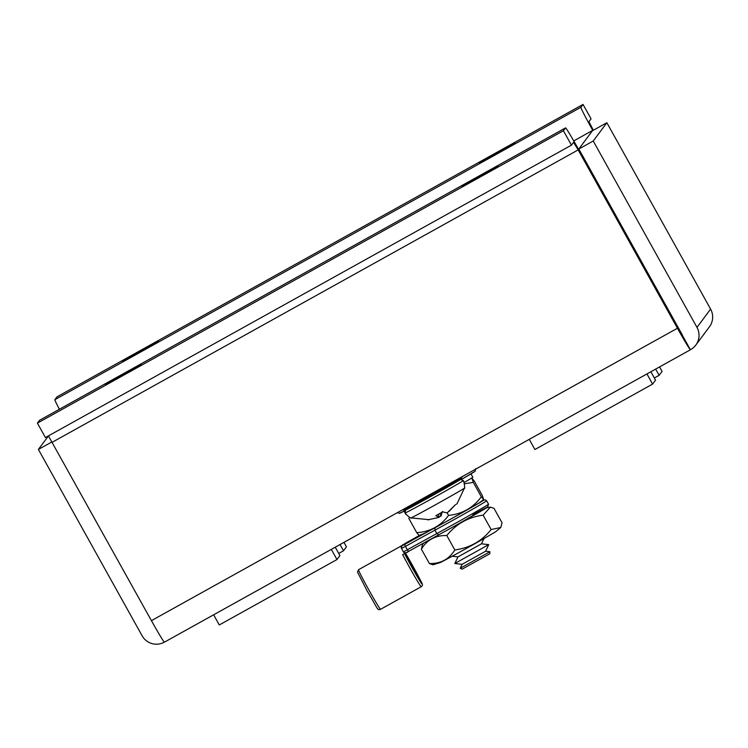 <?xml version="1.0" encoding="UTF-8"?>
<svg xmlns="http://www.w3.org/2000/svg" width="748" height="748" viewBox="0 0 748 748"><rect width="100%" height="100%" fill="white"/><g stroke="black" fill="none" stroke-linecap="round" stroke-linejoin="round"><path stroke-width="1.12" d="M105.346 384.453L141.194 364.519L105.346 384.453M461.984 186.215L497.822 166.271L461.984 186.215M122.616 361.284L158.464 341.34L122.616 361.284M479.253 163.036L515.101 143.102L479.253 163.036M682.363 335.375L690.432 349.755A25.516 0.888 -119.1 0 1 690.423 349.765A25.516 0.888 -119.1 0 1 677.445 328.25L578.176 149.899L573.585 142.288L571.453 145.149L563.431 130.732L565.563 127.88A25.516 0.888 -119.1 0 1 565.572 127.871A25.516 0.888 -119.1 0 1 578.55 149.394L682.419 335.347M696.977 327.381L710.6 309.102L606.862 122.728L593.239 141.007L696.977 327.381A16.334 16.316 -143.3 0 1 690.656 349.578L690.507 349.662M592.827 130.526L592.734 130.358A25.516 0.888 -119.1 0 1 580.915 107.282L583.038 104.43L591.06 118.838L588.938 121.69L593.332 130.246M59.382 409.25A25.516 0.888 -119.1 0 1 54.875 399.694L57.007 396.842L583.038 104.43M164.392 642.177L690.423 349.765L164.401 642.167A25.516 0.888 -119.1 0 1 164.392 642.177A25.516 0.888 -119.1 0 1 151.414 620.653L48.414 435.888M563.431 130.732L37.4 423.144L45.422 437.552L571.453 145.149M37.4 423.144L39.532 420.292A25.516 0.888 -119.1 0 1 39.541 420.283A25.516 0.888 -119.1 0 1 39.55 420.273L565.563 127.88L39.541 420.283M164.317 642.158A16.334 16.316 -143.3 0 1 142.129 635.809L38.391 449.436L51.921 441.909M38.391 449.436L48.442 435.944M606.862 122.728L592.453 130.732L578.83 149.011L682.485 335.244M593.239 141.007L578.83 149.011M710.6 309.102A16.334 16.316 36.7 0 1 709.431 326.792L695.808 345.071M462.124 569.153L489.716 553.819L489.94 551.725L460.235 568.274L462.105 564.31L485.592 551.248L488.725 544.628L454.84 563.487L457.982 556.895L481.46 543.833L483.975 538.551M404.088 511.136L405.921 514.437A38.279 0.598 -29.1 0 0 406.099 514.4M464.115 482.516A38.279 0.598 -29.1 0 0 472.811 477.205L470.978 473.905M483.685 499.552L479.365 502.75A33.941 0.533 150.9 0 1 450.904 518.972A33.941 0.533 150.9 0 1 424.181 533.464L419.058 535.475L416.767 532.679C430.091 531.753 440.684 525.984 448.557 515.391C462.199 514.026 473.119 507.827 481.319 496.794L483.685 499.552L482.292 495.485L474.279 481.076L471.988 478.271L473.297 482.385L481.319 496.794M408.754 518.27L416.767 532.679M427.828 519.869L439.123 517.345L435.832 515.681L442.704 511.884L447.164 512.904L448.557 515.391M473.297 482.385L464.508 483.778M500.842 527.462L495.541 531.819A33.941 0.533 150.9 0 1 459.188 552.407A33.941 0.533 150.9 0 1 440.357 562.533L433.008 564.777L429.389 563.534C440.581 563.842 449.052 559.317 454.812 549.948C469.651 547.985 481.759 541.187 491.137 529.565L500.842 527.462L502.039 522.768L494.017 508.36L490.398 507.116L483.124 515.157L491.137 529.565M483.124 515.157C468.285 517.12 456.177 523.909 446.799 535.54C435.598 535.231 427.127 539.757 421.367 549.125L422.564 544.432L423.873 542.936M421.367 549.125L429.389 563.534M446.799 535.54L454.812 549.948M404.995 553.296A14.493 0.505 -119.1 0 1 412.298 565.488A14.493 0.505 -119.1 0 1 419.002 578.597A14.493 0.505 -119.1 0 1 411.634 566.376A14.493 0.505 -119.1 0 1 404.911 553.342M472.886 514.689A36.848 0.58 150.9 0 1 486.331 507.957A36.848 0.58 150.9 0 1 454.709 526.022L487.603 507.135L488.538 504.189A38.887 0.608 -29.1 0 1 453.662 524.301A38.887 0.608 -29.1 0 1 436.851 533.558L434.962 530.164A86.992 1.365 -29.1 0 0 405.435 546.386L407.323 549.78A86.992 1.365 150.9 0 1 436.851 533.558L438.749 534.801A89.031 1.393 -29.1 0 0 408.53 551.398L406.192 552.65A2.038 2.038 -143.3 0 1 403.415 551.856L401.526 548.471L405.435 546.386L404.659 544.441A89.031 1.393 150.9 0 1 434.887 527.836L434.962 530.164A38.887 0.608 150.9 0 0 451.783 520.907A38.887 0.608 150.9 0 0 486.649 500.805L485.256 499.786L482.656 500.515A36.848 0.58 -29.1 0 1 450.838 519.065A36.848 0.58 -29.1 0 1 434.887 527.836M405.968 552.763L402.639 554.614A22.655 0.795 -119.1 0 0 409.661 567.62A22.655 0.795 -119.1 0 0 421.189 586.731C424.051 584.356 422.358 584.843 412.438 565.292A20.617 0.72 60.9 0 0 405.407 553.071M402.574 545.114A2.038 2.038 36.7 0 1 402.948 544.853L400.947 546.134L402.518 545.432A2.038 2.038 -143.3 0 0 401.872 545.984A2.038 2.038 -143.3 0 0 401.872 545.993L401.676 546.255A2.038 2.038 -143.3 0 0 401.526 548.471L403.415 551.856L407.323 549.78L408.53 551.398C406.248 553.286 404.546 553.436 403.415 551.856M401.283 547.227A22.655 0.795 -119.1 0 1 400.947 546.134A22.655 0.795 -119.1 0 1 400.956 546.124L402.293 545.432M457.084 503.656L464.405 488.126A30.603 0.477 -29.1 0 1 463.704 488.64A30.603 0.477 -29.1 0 1 434.925 505.078A30.603 0.477 -29.1 0 1 410.923 517.897L410.923 517.897C412.026 519.757 403.359 512.305 405.276 512.876L405.276 512.876A33.099 0.524 -29.1 0 0 431.016 499.14A33.099 0.524 -29.1 0 0 462.358 481.245A33.099 0.524 -29.1 0 0 463.115 480.684L460.553 479.328M442.32 511.501L441.002 516.129L438.992 516.849M447.164 512.904L455.569 504.563L448.894 511.539M456.504 504.199L457.178 503.526M440.058 513.567L441.002 516.129M438.375 514.493L439.123 517.345M650.863 371.756L655.538 380.152L652.593 384.098L646.936 373.935M652.593 384.098L534.904 449.52L529.247 439.356M331.317 549.387L336.974 559.541L339.919 555.596L335.244 547.199M336.974 559.541L219.286 624.963L213.629 614.8M659.586 366.913L662.074 371.382L659.128 375.328L655.659 369.091M659.128 375.328L654.332 377.992M340.041 544.535L343.51 550.771L346.455 546.825L343.958 542.356M343.51 550.771L338.713 553.436M151.414 620.653L677.445 328.25M52.145 442.302L578.176 149.899M573.753 140.914L592.734 130.358M54.875 399.694L580.915 107.282M474.83 471.436A42.87 0.673 150.9 0 1 461.535 479.403L475.111 471.259L475.635 468.622M397.394 512.66L399.451 513.315L405.107 510.604A42.87 0.673 150.9 0 1 399.937 513.063M461.591 477.065A44.908 0.701 -29.1 0 0 466.116 474.456M404.509 553.576A20.617 0.72 60.9 0 0 411.494 566.563A20.617 0.72 60.9 0 0 421.994 583.945A20.617 0.72 60.9 0 0 412.438 565.301L405.145 552.641M369.007 590.219A22.655 0.795 60.9 0 0 380.536 609.33C376.945 610.377 378.469 609.564 367.268 591.144L357.497 572.042L358.516 569.714A22.655 0.795 60.9 0 0 369.007 590.219M408.53 551.398L454.7 526.022A36.848 0.58 150.9 0 1 438.758 534.792M402.489 545.17L419.525 535.372A89.031 1.393 150.9 0 1 405.622 543.16L402.948 544.853M402.518 545.432L404.659 544.441M402.321 545.694A2.038 2.038 -143.3 0 0 401.676 546.255L401.526 548.471M402.499 545.161A2.038 2.038 36.7 0 1 403.135 544.591M461.712 477.327A33.529 0.524 -29.1 0 0 461.722 477.299L461.628 478.645L457.383 481.413L433.531 494.97L404.92 510.379L403.125 509.912A33.529 0.524 -29.1 0 0 432.176 494.344A33.529 0.524 -29.1 0 0 461.712 477.327L461.553 476.99M461.245 478.991A32.304 0.505 150.9 0 1 432.288 495.662A32.304 0.505 150.9 0 1 404.808 510.36M462.124 569.172L460.235 568.274M462.114 564.319L454.849 563.506M457.982 556.895L452.175 556.25M481.469 543.824L488.725 544.628M485.602 551.239L489.94 551.725M470.773 478.58L471.96 478.281M486.686 507.742L490.398 507.116M380.536 609.33L421.189 586.731M488.538 504.189L486.649 500.805M358.516 569.714L400.956 546.124M464.405 488.126C465.406 490.052 463.629 478.757 463.115 480.684M410.923 517.897L429.417 519.72M405.276 512.876L405.472 509.986"/></g></svg>
